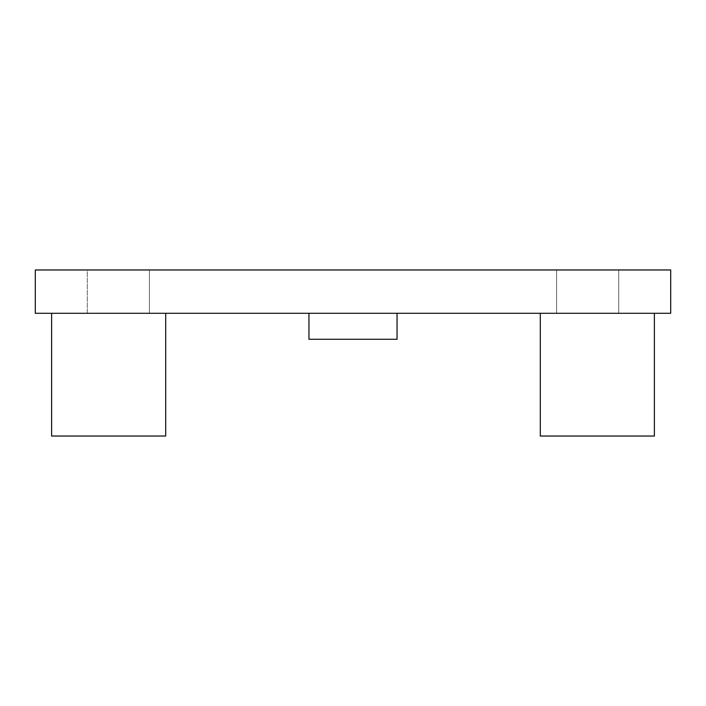 <?xml version="1.0" encoding="UTF-8"?>
<svg xmlns="http://www.w3.org/2000/svg" width="706" height="706" viewBox="0 0 706 706"><rect width="100%" height="100%" fill="white"/><g stroke="black" fill="none" stroke-linecap="round" stroke-linejoin="round"><path stroke-width="0.53" stroke-dasharray="3.53 2.65" d="M670.7 313.287L556.619 313.287L670.7 313.287L556.619 313.287L670.7 313.287L556.619 313.287L670.7 313.287L670.7 269.966L670.7 313.287L35.3 313.287L149.381 313.287L35.3 313.287L149.381 313.287L35.3 313.287L149.381 313.287L35.3 313.287L149.381 313.287L35.3 313.287L149.381 313.287L35.3 313.287L35.3 269.966L35.3 313.287L35.3 269.966L35.3 313.287L35.3 269.966L35.3 313.287L35.3 269.966L35.3 313.287L35.3 269.966L35.3 313.287L35.3 269.966L35.3 313.287L35.3 269.966L670.7 269.966L670.7 313.287M87.288 313.287L149.381 313.287L87.288 313.287L87.288 269.966L149.381 269.966L35.3 269.966L149.381 269.966L35.3 269.966L149.381 269.966L35.3 269.966L149.381 269.966L35.3 269.966L149.381 269.966L35.3 269.966L149.381 269.966L35.3 269.966L87.288 269.966L87.288 313.287M618.712 313.287L556.619 313.287L618.712 313.287L618.712 269.966L556.619 269.966L670.7 269.966L556.619 269.966L670.7 269.966L556.619 269.966L670.7 269.966L556.619 269.966L670.7 269.966L618.712 269.966L618.712 313.287M308.954 313.287L397.046 313.287L308.954 313.287L397.046 313.287L308.954 313.287L397.046 313.287L308.954 313.287L397.046 313.287L308.954 313.287L397.046 313.287L308.954 313.287L397.046 313.287L308.954 313.287L397.046 313.287L308.954 313.287L397.046 313.287L308.954 313.287L397.046 313.287L308.954 313.287L397.046 313.287L308.954 313.287L397.046 313.287L308.954 313.287L397.046 313.287L308.954 313.287L397.046 313.287L308.954 313.287L397.046 313.287L308.954 313.287L397.046 313.287L308.954 313.287L397.046 313.287L308.954 313.287L397.046 313.287L308.954 313.287L397.046 313.287L308.954 313.287L397.046 313.287L308.954 313.287L397.046 313.287L308.954 313.287L397.046 313.287L308.954 313.287L397.046 313.287L308.954 313.287L397.046 313.287L308.954 313.287L397.046 313.287L308.954 313.287L397.046 313.287L308.954 313.287L397.046 313.287L308.954 313.287L397.046 313.287L308.954 313.287L397.046 313.287L308.954 313.287L397.046 313.287L308.954 313.287L397.046 313.287L308.954 313.287L397.046 313.287L308.954 313.287L397.046 313.287L308.954 313.287L397.046 313.287L308.954 313.287L397.046 313.287L308.954 313.287L397.046 313.287L308.954 313.287L397.046 313.287L308.954 313.287L397.046 313.287L308.954 313.287L397.046 313.287L308.954 313.287L397.046 313.287L308.954 313.287L397.046 313.287L308.954 313.287L397.046 313.287L308.954 313.287L397.046 313.287L308.954 313.287L397.046 313.287L308.954 313.287L397.046 313.287L308.954 313.287L397.046 313.287L308.954 313.287L397.046 313.287L308.954 313.287L397.046 313.287L308.954 313.287L397.046 313.287L308.954 313.287L308.954 339.277L397.046 339.277L397.046 313.287L397.046 339.277L308.954 339.277L308.954 313.287L308.954 339.277L397.046 339.277L397.046 313.287L397.046 339.277L308.954 339.277L308.954 313.287L308.954 339.277L397.046 339.277L397.046 313.287L397.046 339.277L308.954 339.277L308.954 313.287L308.954 339.277L397.046 339.277L397.046 313.287L397.046 339.277L308.954 339.277L308.954 313.287L308.954 339.277L397.046 339.277L397.046 313.287L397.046 339.277L308.954 339.277L308.954 313.287L308.954 339.277L397.046 339.277L397.046 313.287L397.046 339.277L308.954 339.277L308.954 313.287L308.954 339.277L397.046 339.277L397.046 313.287L397.046 339.277L308.954 339.277L308.954 313.287L308.954 339.277L397.046 339.277L397.046 313.287L397.046 339.277L308.954 339.277L308.954 313.287L308.954 339.277L397.046 339.277L397.046 313.287L397.046 339.277L308.954 339.277L308.954 313.287L308.954 339.277L397.046 339.277L397.046 313.287L397.046 339.277L308.954 339.277L308.954 313.287L308.954 339.277L397.046 339.277L397.046 313.287L397.046 339.277L308.954 339.277L308.954 313.287L308.954 339.277L397.046 339.277L397.046 313.287L397.046 339.277L308.954 339.277L308.954 313.287L308.954 339.277L397.046 339.277L397.046 313.287L397.046 339.277L308.954 339.277L308.954 313.287L308.954 339.277L397.046 339.277L397.046 313.287L397.046 339.277L308.954 339.277L308.954 313.287L308.954 339.277L397.046 339.277L397.046 313.287L397.046 339.277L308.954 339.277L308.954 313.287L308.954 339.277L397.046 339.277L397.046 313.287L397.046 339.277L308.954 339.277L308.954 313.287L308.954 339.277L397.046 339.277L397.046 313.287L397.046 339.277L308.954 339.277L308.954 313.287L308.954 339.277L397.046 339.277L397.046 313.287L397.046 339.277L308.954 339.277L308.954 313.287L308.954 339.277L397.046 339.277L397.046 313.287L397.046 339.277L308.954 339.277L308.954 313.287L308.954 339.277L397.046 339.277L397.046 313.287L397.046 339.277L308.954 339.277L308.954 313.287L308.954 339.277L397.046 339.277L397.046 313.287L397.046 339.277L308.954 339.277L308.954 313.287L308.954 339.277L397.046 339.277L397.046 313.287L397.046 339.277L308.954 339.277L308.954 313.287L308.954 339.277L397.046 339.277L397.046 313.287L397.046 339.277L308.954 339.277L308.954 313.287L308.954 339.277L397.046 339.277L397.046 313.287L397.046 339.277L308.954 339.277L308.954 313.287L308.954 339.277L397.046 339.277L397.046 313.287L397.046 339.277L308.954 339.277L308.954 313.287L308.954 339.277L397.046 339.277L397.046 313.287L397.046 339.277L308.954 339.277L308.954 313.287L308.954 339.277L397.046 339.277L397.046 313.287L397.046 339.277L308.954 339.277L308.954 313.287L308.954 339.277L397.046 339.277L397.046 313.287L397.046 339.277L308.954 339.277L308.954 313.287L308.954 339.277L397.046 339.277L397.046 313.287L397.046 339.277L308.954 339.277L308.954 313.287L308.954 339.277L397.046 339.277L397.046 313.287L397.046 339.277L308.954 339.277L308.954 313.287L308.954 339.277L397.046 339.277L397.046 313.287L397.046 339.277L308.954 339.277L308.954 313.287L308.954 339.277L397.046 339.277L397.046 313.287L397.046 339.277L308.954 339.277L308.954 313.287L308.954 339.277L397.046 339.277L397.046 313.287L397.046 339.277L308.954 339.277L308.954 313.287L308.954 339.277L397.046 339.277L397.046 313.287L397.046 339.277L308.954 339.277L308.954 313.287L308.954 339.277L397.046 339.277L397.046 313.287L397.046 339.277L308.954 339.277L308.954 313.287L308.954 339.277L397.046 339.277L397.046 313.287L397.046 339.277L308.954 339.277L308.954 313.287L308.954 339.277L397.046 339.277L397.046 313.287L397.046 339.277L308.954 339.277L308.954 313.287L308.954 339.277L397.046 339.277L397.046 313.287L397.046 339.277L308.954 339.277L308.954 313.287L308.954 339.277L397.046 339.277L397.046 313.287L397.046 339.277L308.954 339.277L308.954 313.287L308.954 339.277L397.046 339.277L397.046 313.287L397.046 339.277L308.954 339.277L308.954 313.287L308.954 339.277L397.046 339.277L397.046 313.287L397.046 339.277L308.954 339.277L308.954 313.287L308.954 339.277L397.046 339.277L397.046 313.287L397.046 339.277L308.954 339.277L308.954 313.287L308.954 339.277L397.046 339.277L397.046 313.287L397.046 339.277L308.954 339.277L308.954 313.287L308.954 339.277L397.046 339.277L397.046 313.287L397.046 339.277L308.954 339.277L308.954 313.287L308.954 339.277L397.046 339.277L397.046 313.287L397.046 339.277L308.954 339.277L308.954 313.287L308.954 339.277L397.046 339.277L397.046 313.287L397.046 339.277L308.954 339.277L308.954 313.287L308.954 339.277L397.046 339.277L397.046 313.287L397.046 339.277L308.954 339.277L308.954 313.287L308.954 339.277L397.046 339.277L397.046 313.287M51.617 313.287L165.698 313.287L51.617 313.287L165.698 313.287L51.617 313.287L51.617 436.034L165.698 436.034L165.698 313.287L165.698 436.034L51.617 436.034L51.617 313.287L51.617 436.034L165.698 436.034L165.698 313.287M654.383 313.287L540.302 313.287L654.383 313.287L540.302 313.287L654.383 313.287L654.383 436.034L654.383 313.287L654.383 436.034L540.302 436.034L540.302 313.287L540.302 436.034L654.383 436.034L540.302 436.034L540.302 313.287M149.381 269.966L149.381 313.287L149.381 269.966M556.619 269.966L556.619 313.287L556.619 269.966"/><path stroke-width="1.06" d="M670.7 313.287L35.3 313.287L35.3 269.966L670.7 269.966L670.7 313.287M51.617 313.287L51.617 436.034L165.698 436.034L165.698 313.287M308.954 313.287L308.954 339.277L397.046 339.277L397.046 313.287M540.302 313.287L540.302 436.034L654.383 436.034L654.383 313.287"/></g></svg>
